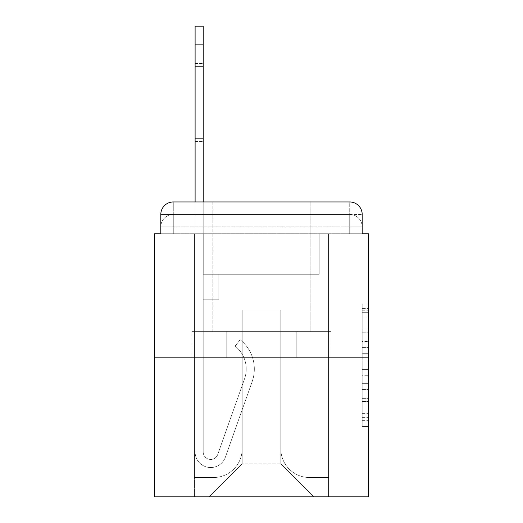 <?xml version="1.0" encoding="UTF-8"?>
<svg xmlns="http://www.w3.org/2000/svg" width="523" height="523" viewBox="0 0 523 523"><rect width="100%" height="100%" fill="white"/><g stroke="black" fill="none" stroke-linecap="round" stroke-linejoin="round"><path stroke-width="0.39" stroke-dasharray="2.62 1.96" d="M362.184 341.434L362.184 361.02L368.421 361.02L368.421 420.381L368.421 310.231L368.421 361.02L362.184 361.02L362.184 308.393L362.184 426.5L362.184 304.111L362.184 417.929L368.421 417.929L362.184 417.929L368.421 417.929L362.184 417.929L362.184 398.349L362.184 426.5L368.421 426.5L368.421 304.111L368.421 417.622L368.421 369.584L362.184 369.584L368.421 369.584L368.421 398.349L368.421 312.676L362.184 312.676L368.421 312.676L368.421 426.5L368.421 310.231L368.421 426.5L362.184 426.5L362.184 304.111L368.421 304.111L368.421 310.231L368.421 304.111L368.421 310.231L368.421 304.111L368.421 308.393L368.421 304.111L362.184 304.111L362.184 312.676L368.421 312.676L362.184 312.676L362.184 341.434L368.421 341.434M160.816 233.755L173.283 233.755L160.816 233.755L173.283 233.755L160.816 233.755L160.816 226.897L349.717 226.897L160.816 226.897L173.283 226.897L173.283 214.43L349.717 214.43L173.283 214.43L349.717 214.43L349.717 226.897L362.184 226.897L349.717 226.897L349.717 214.43L349.717 226.897L362.184 226.897L349.717 226.897L362.184 226.897L349.717 226.897L362.184 226.897L349.717 226.897L362.184 226.897L349.717 226.897L362.184 226.897L349.717 226.897L362.184 226.897L349.717 226.897L362.184 226.897L349.717 226.897L362.184 226.897L349.717 226.897L362.184 226.897L349.717 226.897L349.717 214.43L349.717 226.897L349.717 214.43L349.717 226.897L349.717 214.43L349.717 226.897L349.717 214.43L349.717 226.897L349.717 214.43L349.717 226.897L349.717 214.43L349.717 226.897L349.717 214.43L349.717 226.897L349.717 214.43L349.717 226.897L349.717 214.43L362.184 214.43L160.816 214.43A12.467 12.467 0 0 1 173.283 201.963L349.717 201.963L173.283 201.963A12.467 12.467 0 0 0 160.816 214.43L173.283 214.43A12.467 12.467 0 0 0 160.816 226.897L173.283 226.897L173.283 214.43A12.467 12.467 0 0 0 160.816 226.897L173.283 226.897L160.816 226.897L173.283 226.897L160.816 226.897L173.283 226.897L160.816 226.897L173.283 226.897L160.816 226.897L173.283 226.897L160.816 226.897L173.283 226.897L160.816 226.897L173.283 226.897L160.816 226.897L160.816 233.755L160.816 226.897L160.816 233.755L160.816 226.897L160.816 233.755L160.816 226.897L160.816 233.755L160.816 226.897L160.816 233.755L154.579 233.755L154.579 496.85L368.421 496.85L368.421 233.755L362.184 233.755L362.184 214.43A12.467 12.467 0 0 0 349.717 201.963A12.467 12.467 0 0 1 362.184 214.43L362.184 233.755L160.816 233.755L160.816 214.43L160.816 233.755L362.184 233.755L349.717 233.755L362.184 233.755L349.717 233.755L362.184 233.755L349.717 233.755L362.184 233.755L349.717 233.755L362.184 233.755L349.717 233.755L362.184 233.755L349.717 233.755L362.184 233.755L349.717 233.755L362.184 233.755L349.717 233.755L362.184 233.755L349.717 233.755L362.184 233.755L349.717 233.755L349.717 214.43L349.717 233.755L349.717 226.897L349.717 233.755L349.717 226.897L349.717 233.755L349.717 226.897L349.717 233.755L349.717 226.897L349.717 233.755L349.717 226.897L349.717 233.755L349.717 226.897L349.717 233.755L349.717 226.897L349.717 233.755L349.717 226.897L349.717 233.755L349.717 226.897L349.717 233.755L349.717 226.897L349.717 233.755L362.184 233.755L362.184 226.897A12.467 12.467 0 0 0 349.717 214.43L349.717 201.963A12.467 12.467 0 0 1 362.184 214.43A12.467 12.467 0 0 0 349.717 201.963L349.717 214.43A12.467 12.467 0 0 1 362.184 226.897A12.467 12.467 0 0 0 349.717 214.43A12.467 12.467 0 0 1 362.184 226.897A12.467 12.467 0 0 0 349.717 214.43A12.467 12.467 0 0 1 362.184 226.897A12.467 12.467 0 0 0 349.717 214.43A12.467 12.467 0 0 1 362.184 226.897A12.467 12.467 0 0 0 349.717 214.43A12.467 12.467 0 0 1 362.184 226.897L362.184 233.755M310.126 201.963L310.126 331.634L212.874 331.634L310.126 331.634L212.874 331.634L212.874 201.963L310.126 201.963L212.874 201.963L310.126 201.963L212.874 201.963L310.126 201.963L310.126 331.634L212.874 331.634L212.874 201.963M368.421 353.679L368.421 347.56L368.421 353.679L362.184 353.679L362.184 329.045L362.184 401.559L362.184 383.359L368.421 383.359L362.184 383.359L362.184 426.5L368.421 426.5L362.184 426.5L368.421 426.5L362.184 426.5L362.184 304.111L368.421 304.111L362.184 304.111L368.421 304.111L362.184 304.111L362.184 353.679L368.421 353.679M154.579 357.824L368.421 357.824M195.105 44.854L195.105 451.964L195.105 44.854L195.105 451.964L203.205 451.964L195.105 451.964A15.585 15.585 0 0 0 225.38 457.167A15.585 15.585 0 0 1 195.105 451.964A15.585 15.585 0 0 0 225.38 457.167A15.585 15.585 0 0 1 195.105 451.964L203.205 451.964L195.105 451.964A15.585 15.585 0 0 0 225.38 457.167A15.585 15.585 0 0 1 195.105 451.964A15.585 15.585 0 0 0 225.38 457.167A15.585 15.585 0 0 1 195.105 451.964L203.205 451.964L195.105 451.964A15.585 15.585 0 0 0 225.38 457.167A15.585 15.585 0 0 1 195.105 451.964A15.585 15.585 0 0 0 225.38 457.167A15.585 15.585 0 0 1 195.105 451.964L203.205 451.964L195.105 451.964A15.585 15.585 0 0 0 225.38 457.167A15.585 15.585 0 0 1 195.105 451.964A15.585 15.585 0 0 0 225.38 457.167A15.585 15.585 0 0 1 195.105 451.964A15.585 15.585 0 0 0 225.38 457.167A15.585 15.585 0 0 1 195.105 451.964A15.585 15.585 0 0 0 225.38 457.167L252.184 381.542A37.408 37.408 0 0 0 240.175 339.741A37.408 37.408 0 0 1 252.184 381.542A37.408 37.408 0 0 0 240.175 339.741A37.408 37.408 0 0 1 252.184 381.542A37.408 37.408 0 0 0 240.175 339.741A37.408 37.408 0 0 1 252.184 381.542A37.408 37.408 0 0 0 240.175 339.741A37.408 37.408 0 0 1 252.184 381.542A37.408 37.408 0 0 0 240.175 339.741A37.408 37.408 0 0 1 252.184 381.542A37.408 37.408 0 0 0 240.175 339.741A37.408 37.408 0 0 1 252.184 381.542A37.408 37.408 0 0 0 240.175 339.741A37.408 37.408 0 0 1 252.184 381.542A37.408 37.408 0 0 0 240.175 339.741A37.408 37.408 0 0 1 252.184 381.542A37.408 37.408 0 0 0 240.175 339.741A37.408 37.408 0 0 1 252.184 381.542A37.408 37.408 0 0 0 240.175 339.741L235.141 346.089A29.301 29.301 0 0 1 244.542 378.829L217.738 454.461A7.479 7.479 0 0 1 203.205 451.964L203.205 274.281L218.797 274.281L203.205 274.281L218.797 274.281L203.205 274.281L203.205 451.964A7.479 7.479 0 0 0 217.738 454.461L244.542 378.829A29.301 29.301 0 0 0 235.141 346.089L240.175 339.741L235.141 346.089A29.301 29.301 0 0 1 244.542 378.829L217.738 454.461A7.479 7.479 0 0 1 203.205 451.964L203.205 299.221L218.797 299.221L203.205 299.221L218.797 299.221L218.797 274.281L218.797 299.221L203.205 299.221L218.797 299.221L203.205 299.221L218.797 299.221L218.797 274.281L218.797 299.221L203.205 299.221L218.797 299.221L203.205 299.221L218.797 299.221L203.205 299.221L218.797 299.221L203.205 299.221L218.797 299.221L203.205 299.221L218.797 299.221L203.205 299.221L218.797 299.221L218.797 274.281L218.797 299.221L218.797 274.281L218.797 299.221L218.797 274.281L218.797 299.221L218.797 274.281L218.797 299.221L218.797 274.281L218.797 299.221L218.797 274.281L218.797 299.221L203.205 299.221L203.205 451.964A7.479 7.479 0 0 0 217.738 454.461L244.542 378.829A29.301 29.301 0 0 0 235.141 346.089L240.175 339.741L235.141 346.089A29.301 29.301 0 0 1 244.542 378.829L217.738 454.461L244.542 378.829A29.301 29.301 0 0 0 235.141 346.089A29.301 29.301 0 0 1 244.542 378.829L217.738 454.461L244.542 378.829A29.301 29.301 0 0 0 235.141 346.089A29.301 29.301 0 0 1 244.542 378.829L217.738 454.461L244.542 378.829A29.301 29.301 0 0 0 235.141 346.089A29.301 29.301 0 0 1 244.542 378.829L217.738 454.461L244.542 378.829A29.301 29.301 0 0 0 235.141 346.089A29.301 29.301 0 0 1 244.542 378.829L217.738 454.461L244.542 378.829A29.301 29.301 0 0 0 235.141 346.089A29.301 29.301 0 0 1 244.542 378.829L217.738 454.461A7.479 7.479 0 0 1 203.205 451.964A7.479 7.479 0 0 0 217.738 454.461A7.479 7.479 0 0 1 203.205 451.964A7.479 7.479 0 0 0 217.738 454.461A7.479 7.479 0 0 1 203.205 451.964A7.479 7.479 0 0 0 217.738 454.461A7.479 7.479 0 0 1 203.205 451.964A7.479 7.479 0 0 0 217.738 454.461A7.479 7.479 0 0 1 203.205 451.964A7.479 7.479 0 0 0 217.738 454.461A7.479 7.479 0 0 1 203.205 451.964A7.479 7.479 0 0 0 217.738 454.461L244.542 378.829A29.301 29.301 0 0 0 235.141 346.089L240.175 339.741A37.408 37.408 0 0 1 252.184 381.542L225.38 457.167A15.585 15.585 0 0 1 195.105 451.964L195.105 201.963L203.205 201.963L203.205 274.281L218.797 274.281L203.205 274.281L218.797 274.281L203.205 274.281L203.205 451.964A7.479 7.479 0 0 0 217.738 454.461A7.479 7.479 0 0 1 203.205 451.964A7.479 7.479 0 0 0 217.738 454.461L244.542 378.829A29.301 29.301 0 0 0 235.141 346.089A29.301 29.301 0 0 1 244.542 378.829A29.301 29.301 0 0 0 235.141 346.089L240.175 339.741A37.408 37.408 0 0 1 252.184 381.542L225.38 457.167A15.585 15.585 0 0 1 195.105 451.964L195.105 26.15L195.105 44.854L195.105 26.15L203.205 26.15L203.205 274.281L203.205 26.15L203.205 274.281L218.797 274.281L218.797 299.221L218.797 274.281L218.797 299.221L203.205 299.221L203.205 451.964L195.105 451.964L195.105 26.15L203.205 26.15L203.205 274.281L218.797 274.281L203.205 274.281L203.205 299.221L203.205 26.15L195.105 26.15L195.105 44.854L195.105 26.15L203.205 26.15L195.105 26.15L195.105 44.854L195.105 26.15L203.205 26.15L195.105 26.15L195.105 44.854L203.205 44.854L203.205 274.281L218.797 274.281L203.205 274.281L218.797 274.281L218.797 299.221L203.205 299.221L203.205 451.964L195.105 451.964L195.105 44.854L203.205 44.854L203.205 26.15L195.105 26.15L195.105 44.854L203.205 44.854L203.205 451.964A7.479 7.479 0 0 0 217.738 454.461L244.542 378.829A29.301 29.301 0 0 0 235.141 346.089L240.175 339.741A37.408 37.408 0 0 1 252.184 381.542L225.38 457.167A15.585 15.585 0 0 1 195.105 451.964L195.105 44.854L203.205 44.854L203.205 26.15L195.105 26.15L203.205 26.15L195.105 26.15L195.105 44.854L203.205 44.854L203.205 274.281L218.797 274.281L218.797 299.221L203.205 299.221L203.205 274.281L218.797 274.281L203.205 274.281L203.205 451.964A7.479 7.479 0 0 0 217.738 454.461A7.479 7.479 0 0 1 203.205 451.964L195.105 451.964L195.105 44.854L203.205 44.854L203.205 274.281L218.797 274.281L203.205 274.281L218.797 274.281L218.797 299.221L203.205 299.221L203.205 451.964L195.105 451.964L195.105 44.854L203.205 44.854L203.205 299.221L203.205 274.281L218.797 274.281L218.797 299.221L218.797 274.281L203.205 274.281L218.797 274.281L203.205 274.281L203.205 451.964A7.479 7.479 0 0 0 217.738 454.461L244.542 378.829A29.301 29.301 0 0 0 235.141 346.089A29.301 29.301 0 0 1 244.542 378.829A29.301 29.301 0 0 0 235.141 346.089L240.175 339.741A37.408 37.408 0 0 1 252.184 381.542L225.38 457.167A15.585 15.585 0 0 1 195.105 451.964L195.105 44.854L203.205 44.854L203.205 451.964A7.479 7.479 0 0 0 217.738 454.461L244.542 378.829A29.301 29.301 0 0 0 235.141 346.089L240.175 339.741A37.408 37.408 0 0 1 252.184 381.542L225.38 457.167A15.585 15.585 0 0 1 195.105 451.964L195.105 44.854L203.205 44.854M280.825 448.845A28.68 28.68 0 0 0 309.505 477.525A28.68 28.68 0 0 1 280.825 448.845L280.825 309.819L280.825 448.845A28.68 28.68 0 0 0 309.505 477.525L328.522 477.525L309.505 477.525A28.68 28.68 0 0 1 280.825 448.845L280.825 309.819L242.175 309.819L280.825 309.819L280.825 448.845A28.68 28.68 0 0 0 309.505 477.525L328.522 477.525L309.505 477.525A28.68 28.68 0 0 1 280.825 448.845L280.825 309.819L242.175 309.819L242.175 448.845L242.175 309.819L280.825 309.819L280.825 448.845A28.68 28.68 0 0 0 309.505 477.525L328.522 477.525L309.505 477.525A28.68 28.68 0 0 1 280.825 448.845L280.825 309.819L242.175 309.819L242.175 448.845A28.68 28.68 0 0 1 213.495 477.525A28.68 28.68 0 0 0 242.175 448.845L242.175 309.819L280.825 309.819L280.825 448.845A28.68 28.68 0 0 0 309.505 477.525L328.522 477.525L309.505 477.525A28.68 28.68 0 0 1 280.825 448.845L280.825 309.819L242.175 309.819L242.175 448.845A28.68 28.68 0 0 1 213.495 477.525L194.478 477.525L213.495 477.525A28.68 28.68 0 0 0 242.175 448.845L242.175 309.819L280.825 309.819L280.825 448.845A28.68 28.68 0 0 0 309.505 477.525L328.522 477.525L309.505 477.525A28.68 28.68 0 0 1 280.825 448.845L280.825 309.819L242.175 309.819L242.175 448.845A28.68 28.68 0 0 1 213.495 477.525L194.478 477.525L213.495 477.525A28.68 28.68 0 0 0 242.175 448.845L242.175 309.819L280.825 309.819L280.825 448.845A28.68 28.68 0 0 0 309.505 477.525L328.522 477.525L309.505 477.525A28.68 28.68 0 0 1 280.825 448.845L280.825 309.819L242.175 309.819L242.175 448.845A28.68 28.68 0 0 1 213.495 477.525L194.478 477.525L213.495 477.525A28.68 28.68 0 0 0 242.175 448.845L242.175 309.819L280.825 309.819L280.825 448.845A28.68 28.68 0 0 0 309.505 477.525L328.522 477.525L309.505 477.525A28.68 28.68 0 0 1 280.825 448.845L280.825 309.819L242.175 309.819L242.175 448.845A28.68 28.68 0 0 1 213.495 477.525L194.478 477.525L213.495 477.525A28.68 28.68 0 0 0 242.175 448.845L242.175 309.819L280.825 309.819L280.825 448.845A28.68 28.68 0 0 0 309.505 477.525L328.522 477.525L309.505 477.525A28.68 28.68 0 0 1 280.825 448.845L280.825 309.819L242.175 309.819L242.175 448.845A28.68 28.68 0 0 1 213.495 477.525L194.478 477.525L213.495 477.525A28.68 28.68 0 0 0 242.175 448.845L242.175 309.819L280.825 309.819L280.825 448.845A28.68 28.68 0 0 0 309.505 477.525L328.522 477.525L309.505 477.525A28.68 28.68 0 0 1 280.825 448.845L280.825 309.819L242.175 309.819L242.175 448.845A28.68 28.68 0 0 1 213.495 477.525L194.478 477.525L213.495 477.525A28.68 28.68 0 0 0 242.175 448.845L242.175 309.819L280.825 309.819L280.825 448.845M194.478 233.755L194.478 477.525L213.495 477.525A28.68 28.68 0 0 0 242.175 448.845A28.68 28.68 0 0 1 213.495 477.525L194.478 477.525L194.478 233.755L203.833 233.755L203.833 274.281L319.167 274.281L203.833 274.281L319.167 274.281L203.833 274.281L319.167 274.281L203.833 274.281L319.167 274.281L203.833 274.281L319.167 274.281L203.833 274.281L319.167 274.281L203.833 274.281L319.167 274.281L203.833 274.281L319.167 274.281L203.833 274.281L319.167 274.281L203.833 274.281L319.167 274.281L203.833 274.281L319.167 274.281L203.833 274.281L203.833 233.755L194.478 233.755L194.478 477.525L194.478 233.755L203.833 233.755L203.833 274.281L203.833 233.755L194.478 233.755L194.478 477.525L194.478 233.755L203.833 233.755L203.833 274.281L203.833 233.755L194.478 233.755L194.478 477.525L194.478 233.755L203.833 233.755L203.833 274.281L203.833 233.755L194.478 233.755L194.478 477.525L194.478 233.755L203.833 233.755L203.833 274.281L203.833 233.755L194.478 233.755L194.478 477.525L194.478 233.755L203.833 233.755L203.833 274.281L203.833 233.755L194.478 233.755L194.478 477.525L194.478 233.755L203.833 233.755L203.833 274.281L203.833 233.755L194.478 233.755L194.478 477.525L194.478 233.755L203.833 233.755L203.833 274.281L203.833 233.755L194.478 233.755L194.478 477.525L194.478 233.755L203.833 233.755L203.833 274.281L203.833 233.755L194.478 233.755L194.478 477.525L213.495 477.525A28.68 28.68 0 0 0 242.175 448.845L242.175 309.819L242.175 448.845A28.68 28.68 0 0 1 213.495 477.525A28.68 28.68 0 0 0 242.175 448.845L242.175 309.819L280.825 309.819L242.175 309.819L242.175 448.845A28.68 28.68 0 0 1 213.495 477.525L194.478 477.525L194.478 233.755L203.833 233.755L203.833 274.281L203.833 233.755L194.478 233.755L194.478 496.85L209.128 496.85L194.478 496.85L194.478 233.755L203.833 233.755L203.833 274.281L203.833 233.755L194.478 233.755M319.167 233.755L319.167 274.281L319.167 233.755L328.522 233.755L328.522 477.525L309.505 477.525L328.522 477.525L328.522 233.755L319.167 233.755L319.167 274.281L319.167 233.755L328.522 233.755L328.522 477.525L328.522 233.755L319.167 233.755L319.167 274.281L319.167 233.755L328.522 233.755L328.522 477.525L328.522 233.755L319.167 233.755L319.167 274.281L319.167 233.755L328.522 233.755L328.522 477.525L328.522 233.755L319.167 233.755L319.167 274.281L319.167 233.755L328.522 233.755L328.522 477.525L328.522 233.755L319.167 233.755L319.167 274.281L319.167 233.755L328.522 233.755L328.522 477.525L328.522 233.755L319.167 233.755L319.167 274.281L319.167 233.755L328.522 233.755L328.522 477.525L328.522 233.755L319.167 233.755L319.167 274.281L319.167 233.755L328.522 233.755L328.522 477.525L328.522 233.755L319.167 233.755L319.167 274.281L319.167 233.755L328.522 233.755L328.522 477.525L328.522 233.755L319.167 233.755L319.167 274.281L319.167 233.755L328.522 233.755L328.522 477.525L328.522 233.755L319.167 233.755L319.167 274.281L319.167 233.755L328.522 233.755L328.522 496.85L209.128 496.85L328.522 496.85L328.522 233.755L319.167 233.755M280.825 309.819L280.825 463.809L280.825 309.819L242.175 309.819L242.175 463.809L280.825 463.809L242.175 463.809L242.175 309.819L242.175 463.809L209.128 496.85L242.175 463.809L209.128 496.85L242.175 463.809L242.175 309.819L280.825 309.819L280.825 463.809L313.872 496.85L280.825 463.809L313.872 496.85L280.825 463.809L280.825 309.819L242.175 309.819L280.825 309.819M226.766 357.824L330.967 357.824L226.766 357.824L226.766 331.634L192.033 331.634L330.967 331.634L226.766 331.634L226.766 357.824L226.766 331.634L192.033 331.634L192.033 357.824L192.033 331.634L296.234 331.634L296.234 357.824L330.967 357.824L296.234 357.824L296.234 331.634L330.967 331.634L330.967 357.824L330.967 331.634L226.766 331.634L226.766 357.824M173.283 201.963A12.467 12.467 0 0 0 160.816 214.43A12.467 12.467 0 0 1 173.283 201.963L173.283 214.43A12.467 12.467 0 0 0 160.816 226.897L173.283 226.897L160.816 226.897A12.467 12.467 0 0 1 173.283 214.43A12.467 12.467 0 0 0 160.816 226.897A12.467 12.467 0 0 1 173.283 214.43A12.467 12.467 0 0 0 160.816 226.897A12.467 12.467 0 0 1 173.283 214.43A12.467 12.467 0 0 0 160.816 226.897A12.467 12.467 0 0 1 173.283 214.43L173.283 201.963M296.234 331.634L296.234 357.824L296.234 331.634M362.184 361.02L368.421 361.02L362.184 361.02M362.184 308.393L362.184 304.111L362.184 308.393L368.421 308.393L362.184 308.393M362.184 401.259L362.184 375.704L362.184 401.259L368.421 401.259L362.184 401.259M362.184 375.704L362.184 369.584L368.421 369.584L362.184 369.584L362.184 375.704L368.421 375.704L362.184 375.704M362.184 329.045L362.184 312.676L362.184 329.045L368.421 329.045L362.184 329.045M362.184 304.111L368.421 304.111L362.184 304.111L362.184 310.231L362.184 304.111L368.421 304.111M362.184 426.5L368.421 426.5L362.184 426.5L362.184 420.381L362.184 426.5M203.205 138.628L203.205 63.558L203.205 141.485L203.205 66.414L195.105 66.414L195.105 63.558L195.105 66.414L203.205 66.414L203.205 141.485L203.205 66.414L195.105 66.414L195.105 63.558L195.105 66.414L203.205 66.414L203.205 141.485L203.205 66.414L195.105 66.414L195.105 63.558L195.105 66.414L203.205 66.414L203.205 141.485L203.205 66.414L195.105 66.414L195.105 63.558L195.105 66.414L203.205 66.414L203.205 141.485L203.205 66.414L195.105 66.414L195.105 63.558L195.105 66.414L203.205 66.414L203.205 141.485L203.205 138.628L195.105 138.628L195.105 63.558L195.105 66.414L203.205 66.414L195.105 66.414L195.105 141.485L195.105 138.628L203.205 138.628L195.105 138.628L195.105 66.414L195.105 141.485L195.105 138.628L203.205 138.628L195.105 138.628L195.105 66.414L195.105 141.485L195.105 138.628L203.205 138.628L195.105 138.628L195.105 66.414L195.105 141.485L195.105 138.628L203.205 138.628L195.105 138.628L195.105 66.414L195.105 141.485L195.105 138.628L203.205 138.628L195.105 138.628L195.105 66.414L195.105 141.485L195.105 138.628L203.205 138.628M173.283 233.755L173.283 226.897L173.283 233.755M362.184 398.349L368.421 398.349L362.184 398.349M362.184 389.171L368.421 389.171M362.184 332.255L368.421 332.255L362.184 332.255M362.184 310.231L368.421 310.231M362.184 420.381L368.421 420.381M362.184 413.647L368.421 413.647M362.184 316.958L368.421 316.958M362.184 354.901L368.421 354.901L362.184 354.901M362.184 389.478L368.421 389.478L362.184 389.478M362.184 401.559L368.421 401.559L362.184 401.559M362.184 347.56L368.421 347.56L362.184 347.56M362.184 417.622L368.421 417.622M362.184 417.929L368.421 417.929M362.184 312.676L368.421 312.676M195.105 141.485L203.205 141.485L195.105 141.485M195.105 63.558L203.205 63.558L195.105 63.558"/><path stroke-width="0.78" d="M160.816 214.43L160.816 233.755L160.816 214.43A12.467 12.467 0 0 1 173.283 201.963L195.105 201.963L195.105 26.15L203.205 26.15L203.205 201.963L212.874 201.963M368.421 357.824L154.579 357.824L154.579 496.85L368.421 496.85L368.421 233.755L362.184 233.755L362.184 214.43A12.467 12.467 0 0 0 349.717 201.963L173.283 201.963M154.579 357.824L154.579 233.755L160.816 233.755M310.126 201.963L349.717 201.963M362.184 233.755L362.184 214.43M195.105 44.854L203.205 44.854"/></g></svg>
